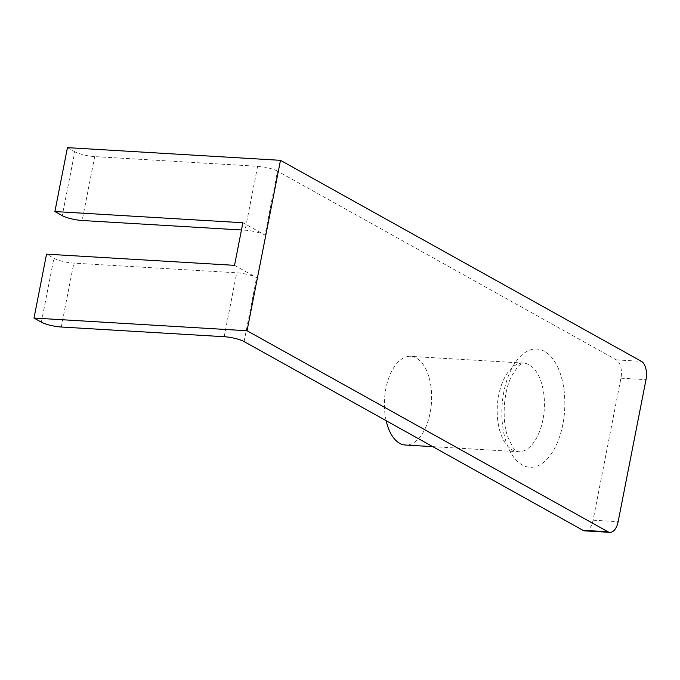 <?xml version="1.0" encoding="UTF-8"?>
<svg xmlns="http://www.w3.org/2000/svg" width="680" height="680" viewBox="0 0 680 680"><rect width="100%" height="100%" fill="white"/><g stroke="black" fill="none" stroke-linecap="round" stroke-linejoin="round"><path stroke-width="0.51" stroke-dasharray="3.4 2.55" d="M234.524 265.344L256.624 277.652A14.798 3.103 -168.9 0 0 236.725 272.808L73.805 263.109A14.798 3.103 11.1 0 1 53.907 258.255L46.538 254.158M584.825 530.867A14.798 7.837 93.4 0 0 593.071 520.192L620.933 378.173A14.798 7.837 93.4 0 0 616.352 359.873L277.517 171.139L264.979 235.05L242.887 222.743M277.517 171.139A14.798 3.103 -168.9 0 0 257.618 166.294L94.698 156.595A14.798 3.103 11.1 0 1 74.8 151.742L62.262 215.654M264.979 235.05A14.798 3.103 -168.9 0 0 245.08 230.197L241.459 229.984M67.439 147.645L74.8 151.742M386.147 420.69A44.404 23.52 -86.6 0 1 410.661 356.371A44.404 23.52 -86.6 0 1 430.117 413.006A44.404 23.52 -86.6 0 1 405.382 445.026M61.268 327.012L73.805 263.109M224.188 336.71L236.725 272.808M41.37 322.167L53.907 258.255M244.086 341.564L256.624 277.652M562.81 424.567A59.203 31.357 -86.6 0 1 508.963 449.148A59.203 31.357 -86.6 0 1 528.266 350.752A59.203 31.357 -86.6 0 1 562.81 424.567M593.071 520.192L618.137 521.688M620.933 378.173L646 379.67M616.352 359.873L641.418 361.361M257.618 166.294L245.08 230.197M542.912 419.721A44.404 23.52 -86.6 0 1 518.177 451.733A44.404 23.52 -86.6 0 1 497.335 406.011A44.404 23.52 -86.6 0 1 523.447 363.086A44.404 23.52 -86.6 0 1 542.912 419.721M94.698 156.595L82.161 220.499M432.752 446.649L518.177 451.733L515.295 450.126L513.043 447.61L507.731 436.789C501.712 419.993 503.489 391.926 511.538 376.201L517.896 366.537C521.339 363.596 523.183 362.449 523.447 363.086L410.661 356.371"/><path stroke-width="1.02" d="M241.459 229.984L82.161 220.499A14.798 3.103 11.1 0 1 62.262 215.654L54.893 211.548L242.887 222.743L234.524 265.344L46.538 254.158L34 318.061L41.37 322.167A14.798 3.103 11.1 0 0 61.268 327.012L224.188 336.71A14.798 3.103 -168.9 0 1 244.086 341.564L582.921 530.289A14.798 7.837 93.4 0 0 584.825 530.867L609.892 532.355A14.798 7.837 93.4 0 0 618.137 521.688L646 379.67A14.798 7.837 93.4 0 0 641.418 361.361L280.483 160.327L247.052 330.743L607.988 531.785A14.798 7.837 93.4 0 0 609.892 532.355M247.052 330.743L34 318.061M54.893 211.548L67.439 147.645L280.483 160.327M432.752 446.649L405.382 445.026A44.404 23.52 -86.6 0 1 386.147 420.69M582.921 530.289L607.988 531.785"/></g></svg>
